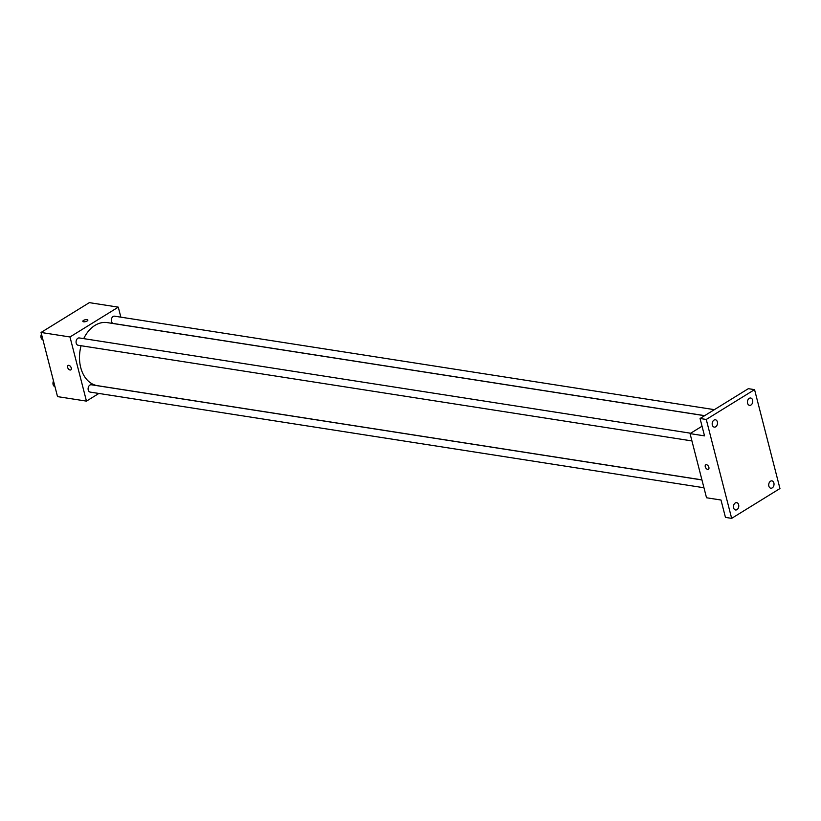 <?xml version="1.0" encoding="UTF-8"?>
<svg xmlns="http://www.w3.org/2000/svg" width="821" height="821" viewBox="0 0 821 821"><rect width="100%" height="100%" fill="white"/><g stroke="black" fill="none" stroke-linecap="round" stroke-linejoin="round"><path stroke-width="1.23" d="M98.879 393.454L86.462 401.12L57.521 396.615L41.05 332.464L89.345 302.641L118.286 307.146L120.851 317.152M86.462 401.12L69.99 336.969L41.05 332.464M68.841 365.335A2.596 1.57 58.3 0 1 71.058 367.398A2.596 1.57 58.3 0 1 70.801 369.881A2.596 1.57 58.3 0 1 68.102 368.496A2.596 1.57 58.3 0 1 68.071 365.468A2.596 1.57 58.3 0 1 68.841 365.335M704.582 415.703L107.284 322.612A31.906 22.608 98.9 0 0 94.99 325.373A31.906 22.608 98.9 0 0 83.711 338.632M81.084 345.723A31.906 22.608 98.9 0 0 97.453 385.665L701.934 479.875M69.99 336.969L118.286 307.146M701.945 479.946L91.326 384.772A3.705 2.627 98.9 0 0 89.9 385.09A3.705 2.627 98.9 0 0 88.104 389.031A3.705 2.627 98.9 0 0 90.187 392.099L703.956 487.756M690.677 433.231L79.298 337.944A3.705 2.627 98.9 0 0 77.872 338.262A3.705 2.627 98.9 0 0 76.076 342.203A3.705 2.627 98.9 0 0 78.159 345.272L691.929 440.928M704.664 415.652L113.411 323.495A3.705 2.627 -81.1 0 1 111.389 319.431A3.705 2.627 -81.1 0 1 114.56 316.177L714.373 409.658M87.159 320.97A2.596 0.944 165.6 0 1 84.512 321.801A2.596 0.944 165.6 0 1 82.839 321.339A2.596 0.944 165.6 0 1 85.117 319.769A2.596 0.944 165.6 0 1 87.868 320.046A2.596 0.944 165.6 0 1 87.159 320.97M82.839 321.339A2.596 0.944 165.6 0 1 85.117 319.769A2.596 0.944 165.6 0 1 87.868 320.046M70.801 369.881A2.596 1.57 58.3 0 1 68.112 368.496A2.596 1.57 58.3 0 1 68.081 365.468M731.655 518.359L706.265 419.459L754.561 389.636L779.95 488.536L731.655 518.359L725.456 517.394L720.992 500.02L706.522 497.762L690.051 433.611L702.037 426.212M706.265 419.459L700.056 418.494L748.352 388.672L754.561 389.636M690.051 433.611L704.521 435.869L700.056 418.494M706.471 464.717A2.596 1.57 58.3 0 1 708.687 466.78A2.596 1.57 58.3 0 1 708.431 469.263A2.596 1.57 58.3 0 1 705.742 467.878A2.596 1.57 58.3 0 1 705.711 464.85A2.596 1.57 58.3 0 1 706.471 464.717M708.441 469.263A2.596 1.57 58.3 0 1 705.742 467.878A2.596 1.57 58.3 0 1 705.711 464.85M768.856 486.104A3.705 2.627 -81.1 0 1 769.39 482.399A3.705 2.627 -81.1 0 1 771.945 480.88A3.705 2.627 -81.1 0 1 773.885 482.994A3.705 2.627 -81.1 0 1 773.351 486.699A3.705 2.627 -81.1 0 1 770.796 488.208A3.705 2.627 -81.1 0 1 768.856 486.104M747.582 403.234A3.705 2.627 -81.1 0 1 748.116 399.54A3.705 2.627 -81.1 0 1 750.671 398.021A3.705 2.627 -81.1 0 1 752.611 400.135A3.705 2.627 -81.1 0 1 752.077 403.829A3.705 2.627 -81.1 0 1 749.522 405.348A3.705 2.627 -81.1 0 1 747.582 403.234M712.32 425.011A3.705 2.627 -81.1 0 1 712.854 421.306A3.705 2.627 -81.1 0 1 715.409 419.788A3.705 2.627 -81.1 0 1 717.359 421.902A3.705 2.627 -81.1 0 1 716.825 425.606A3.705 2.627 -81.1 0 1 714.27 427.115A3.705 2.627 -81.1 0 1 712.32 425.011M733.605 507.871A3.705 2.627 -81.1 0 1 734.138 504.166A3.705 2.627 -81.1 0 1 736.683 502.657A3.705 2.627 -81.1 0 1 738.633 504.761A3.705 2.627 -81.1 0 1 738.1 508.466A3.705 2.627 -81.1 0 1 735.544 509.974A3.705 2.627 -81.1 0 1 733.605 507.871M43.349 341.403L41.789 335.337M41.963 336.005L41.44 335.922M41.491 334.188A3.705 2.627 98.9 0 0 42.384 339.566M55.366 388.241L53.817 382.165M53.981 382.832L53.468 382.75M53.519 381.016A3.705 2.627 98.9 0 0 54.402 386.393"/></g></svg>
